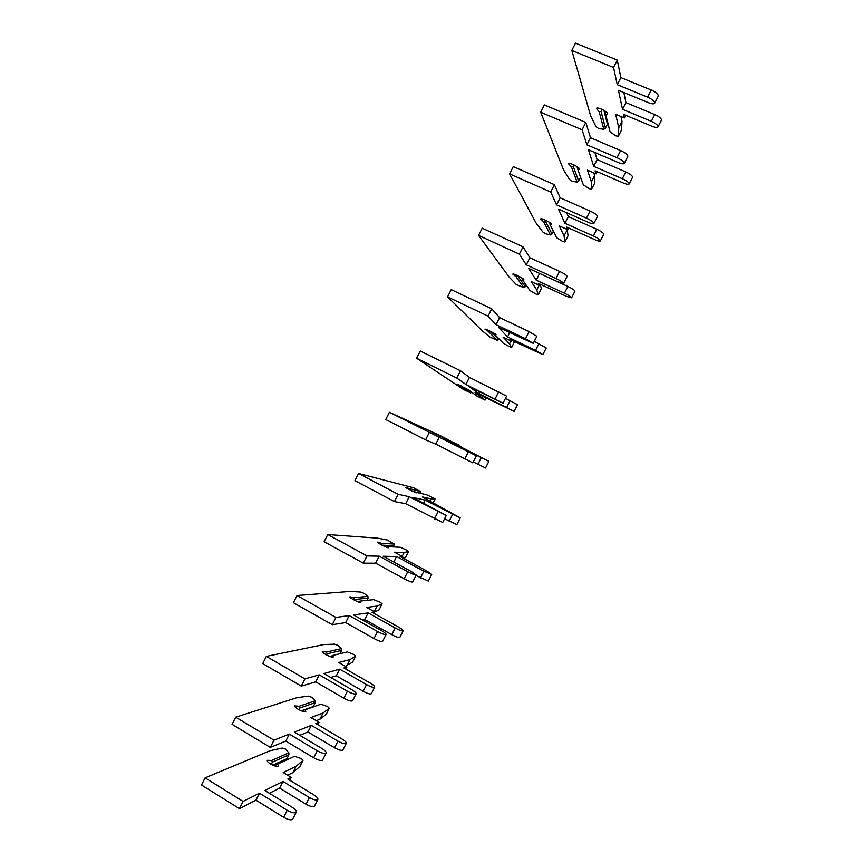 <?xml version="1.0" encoding="UTF-8"?>
<svg xmlns="http://www.w3.org/2000/svg" width="863" height="863" viewBox="0 0 863 863"><rect width="100%" height="100%" fill="white"/><g stroke="black" fill="none" stroke-linecap="round" stroke-linejoin="round"><path stroke-width="1.29" d="M605.427 128.145L601.026 111.327L599.17 111.748L596.441 108.501C597.12 106.257 608.695 112.104 607.455 114.067L605.664 114.477L605.146 113.053L610.087 131.888L615.988 135.901L618.393 136.192L618.76 127.692L615.664 114.294L624.359 117.929L623.604 114.412L652.115 126.3C655.373 127.573 657.347 127.767 658.038 126.883C658.059 125.254 655.826 123.398 651.349 121.316L622.525 109.331L618.458 90.335L648.469 102.697C651.878 104.013 653.949 104.186 654.683 103.204C654.737 101.381 652.374 99.374 647.617 97.163L617.25 84.682L613.571 67.465L571.813 50.442L590.659 115.879L595.966 126.624L598.846 128.652L603.83 129.245L605.427 128.145L607.433 124.175L603.895 110.302M621.479 130.033L621.996 121.295L620.939 116.494M601.026 111.327L602.029 109.331M605.146 113.053L605.858 111.651M610.087 131.888L605.664 114.477M603.83 129.245L599.17 111.748M654.683 103.204L658.275 96.095C658.34 94.25 655.999 92.222 651.231 90.011L620.842 77.584L617.282 60.097L575.492 43.15L571.813 50.442M658.038 126.883L661.446 120.151C661.479 118.49 659.256 116.624 654.769 114.542L625.923 102.589L623.884 92.568M618.76 127.692L621.996 121.295M624.359 117.929L625.697 115.286M622.525 109.331L625.923 102.589M617.25 84.682L620.842 77.584M613.571 67.465L617.282 60.097M578.685 181.09L573.248 166.343L571.392 166.775L568.523 163.797C569.019 161.92 580.583 167.756 579.537 169.353L577.843 169.579L583.334 184.844L589.31 188.706L591.64 189.126L591.392 181.856L587.455 170.13L596.096 173.873L595.114 170.798L623.42 183.032C626.657 184.358 628.577 184.66 629.17 183.959C629.073 182.557 626.797 180.809 622.331 178.695L593.712 166.354L588.447 149.763L618.242 162.514C621.608 163.884 623.615 164.175 624.262 163.387C624.176 161.834 621.759 159.935 617.023 157.702L586.883 144.833L582.115 129.784L540.67 112.201L563.485 169.709L569.364 179.321L572.277 181.262L577.131 182.125L578.685 181.09L580.616 177.282M594.736 182.956L594.618 175.459L593.787 172.87M577.412 167.994L576.872 166.505M573.248 166.343L573.971 164.898M577.843 169.579L577.822 167.163M577.131 182.125L571.392 166.775M577.423 167.961L576.905 166.527M624.262 163.387L627.843 156.289C627.779 154.704 625.373 152.794 620.626 150.561L590.465 137.735L585.826 122.438L544.348 104.919L540.67 112.201M629.17 183.959L632.579 177.228C632.493 175.804 630.217 174.035 625.751 171.931L597.11 159.633L594.963 152.546M591.392 181.856L594.618 175.459M596.096 173.873L597.196 171.694M593.712 166.354L597.11 159.633M586.883 144.833L590.465 137.735M582.115 129.784L585.826 122.438M551.975 233.97L545.513 221.273L543.647 221.726L540.659 219.008C540.961 217.487 552.525 223.334 551.662 224.563L550.055 224.596L556.624 237.724L562.665 241.435L564.931 241.985L564.068 235.933L559.289 225.89L567.865 229.731L566.678 227.098L594.78 239.677C597.983 241.057 599.839 241.478 600.357 240.939C600.141 239.774 597.811 238.123 593.356 235.998L564.941 223.301L558.48 209.105L588.048 222.233C591.392 223.657 593.334 224.067 593.884 223.474C593.668 222.179 591.198 220.399 586.473 218.145L556.559 204.876L550.702 192.007L509.591 173.862L536.344 223.474L542.795 231.942L545.75 233.808L550.454 234.941L551.975 233.97L553.366 231.219M568.027 235.815L567.239 229.45M545.513 221.273L545.955 220.389M550.055 224.596L549.828 222.6M550.454 234.941L543.647 221.726M593.884 223.474L597.466 216.386C597.261 215.06 594.801 213.269 590.076 211.014L560.141 197.8L554.413 184.66L513.258 166.591L509.591 173.862M600.357 240.939L603.755 234.218C603.55 233.032 601.231 231.37 596.775 229.234L568.339 216.581L566.657 212.73M564.068 235.933L567.293 229.558M567.865 229.731L568.728 228.026M564.941 223.301L568.339 216.581M556.559 204.876L560.141 197.8M550.702 192.007L554.413 184.66M525.308 286.775L517.822 276.117L515.945 276.591L512.827 274.132C512.956 272.988 524.499 278.825 523.819 279.688L522.309 279.536L529.947 290.529L536.063 294.089L538.253 294.779L536.775 289.946L531.166 281.565L539.688 285.513L538.264 283.323L566.171 296.236L571.576 297.843C571.241 296.904 568.868 295.362 564.434 293.204L536.214 280.162L528.566 268.339L557.908 281.856L563.55 283.463C563.205 282.428 560.68 280.766 555.977 278.479L526.29 264.833L519.353 254.121L478.555 235.426L509.246 277.163L516.257 284.488L523.819 287.67L526.16 285.081M541.36 288.587L540.238 284.412M522.309 279.536L521.878 277.951M523.819 287.67L515.945 276.591M563.55 283.463L567.12 276.397C566.797 275.329 564.283 273.647 559.569 271.37L529.86 257.757L523.043 246.796L482.212 228.166L478.555 235.426M571.576 297.843L574.963 291.133C574.65 290.162 572.277 288.609 567.843 286.451L539.58 273.42M536.775 289.946L539.148 285.254M539.688 285.513L540.314 284.272M536.214 280.162L539.602 273.452M526.29 264.833L529.86 257.757M519.353 254.121L523.043 246.796M489.774 330.993L488.285 331.381L485.028 329.191C484.974 328.404 496.516 334.229 496.02 334.736L494.607 334.402L503.312 343.258L509.494 346.678L511.619 347.487L509.526 343.884L503.086 337.153L511.543 341.209L509.904 339.461L542.838 354.65L535.545 350.324L507.541 336.937L498.695 327.498L533.269 343.366L525.524 338.728L496.063 324.693L488.048 316.138L447.573 296.883L482.19 330.766L489.763 336.958L497.217 340.335L498.997 338.868M498.674 339.504L490.756 331.489M494.607 334.402L494.359 333.463M497.217 340.335L488.285 331.381M533.269 343.366L536.84 336.3L529.116 331.629L499.623 317.627L491.737 308.825L451.23 289.644L447.573 296.883M542.838 354.65L546.225 347.951L534.283 341.36M509.526 343.884L511.015 340.95M511.543 341.209L511.932 340.432M507.541 336.937L509.666 332.73M496.063 324.693L499.623 317.627M488.048 316.138L491.737 308.825M461.252 385.934L457.282 384.154L468.264 389.698L476.71 395.912L485.017 400.13L475.049 392.665L514.154 411.381L478.9 393.625L468.868 386.559L503.032 403.172L465.891 384.456L456.786 378.048L416.635 358.253L463.302 389.364L470.659 392.924L471.619 392.406M470.659 392.924L460.659 386.085M503.032 403.172L506.592 396.117L469.44 377.411L460.475 370.745L420.281 351.014L416.635 358.253M514.154 411.381L517.53 404.693L505.47 398.35M482.32 397.735L482.913 396.559M478.9 393.625L479.752 391.931M465.891 384.456L469.44 377.411M456.786 378.048L460.475 370.745M459.58 445.448L450.346 441.565L488.879 461.349L442.6 438.566L476.398 455.837L389.396 412.287L439.99 435.524L447.271 439.245L432.838 432.579L459.58 445.448M488.879 461.349L485.502 468.026L473.302 461.964M476.398 455.837L472.838 462.881L435.75 444.121L425.588 439.86L385.75 419.515L389.396 412.287M435.75 444.121L439.31 437.088M425.588 439.86L429.267 432.579M433.118 497.822L435.06 498.997L431.209 498.89L422.385 496.926L460.27 517.919L425.125 500.076L412.859 497.455L446.257 515.47L409.224 496.678L398.113 494.305L358.555 473.463L413.604 487.789L420.777 491.694L405.168 487.39L416.128 492.935L414.974 492.083L426.743 494.823L433.118 497.822M420.917 493.463L420.777 491.694M420.982 493.323L411.856 491.187M414.359 492.341L414.974 492.083M408.782 488.836L409.202 489.85M460.27 517.919L456.894 524.585L444.585 518.771M446.257 515.47L442.697 522.503L405.675 503.701L394.434 501.576L354.92 480.669L358.555 473.463M430.152 500.993L431.209 498.89M430.389 501.824L430.669 501.263M423.593 503.097L425.125 500.076M405.675 503.701L409.224 496.678M394.434 501.576L398.113 494.305M405.448 557.563L403.215 558.221M406.689 550.13L408.566 551.425L404.111 552.525L394.467 552.201L402.687 556.646L400.205 556.592L427.142 571.177L431.705 574.402L423.83 571.263L396.602 556.527L383.172 556.247L411.446 571.608L416.16 575.006C415.189 575.222 412.385 574.122 407.768 571.716L379.181 556.171L367.002 555.923L327.767 534.542L377.487 538.156L387.25 539.979L394.315 544.078L381.273 543.312L377.53 542.137C376.764 542.751 388.274 548.566 388.479 547.671L387.422 546.635L400.249 547.271L406.689 550.13M393.895 546.959L394.315 544.078M394.499 545.761L381.975 545.157M386.182 547.11L387.422 546.635M381.273 543.312L382.007 545.103M431.705 574.402L428.328 581.058L415.912 575.492M416.16 575.006L412.611 582.018C411.619 582.266 408.814 581.187 404.197 578.771L375.632 563.183L363.334 563.194L324.132 541.737L327.767 534.542M402.169 556.365L404.111 552.525M402.18 557.66L402.687 556.646M393.819 562.04L396.602 556.527M375.632 563.183L379.181 556.171M363.334 563.194L367.002 555.923M378.997 609.893L374.725 611.986M380.303 602.363L382.115 603.787L377.045 606.085L366.581 607.401L374.747 611.943L372.039 612.331L398.792 627.239C401.802 628.976 403.258 630.152 403.172 630.799C402.169 631.209 399.493 630.26 395.157 627.973L368.134 612.881L353.528 614.952L381.586 630.691C384.715 632.493 386.225 633.744 386.106 634.445C385.006 634.909 382.158 633.927 377.552 631.5L349.181 615.567L335.944 617.444L297.023 595.513L350.615 591.403L360.928 592.104L364.143 593.41L367.897 596.376L353.808 597.714L349.936 596.797C348.986 597.768 360.486 603.571 360.874 602.331L359.914 601.112L373.787 599.645L380.303 602.363M366.915 600.368L368.048 598.135L367.897 596.376M368.048 598.135L354.553 599.483L354.24 600.087M358.285 601.921L359.914 601.112M353.808 597.714L354.553 599.483M403.172 630.799L399.817 637.444C398.792 637.886 396.117 636.948 391.78 634.661L364.779 619.526L362.363 619.914M386.106 634.445L382.568 641.446C381.446 641.953 378.587 640.982 373.992 638.544L345.642 622.579L332.287 624.704L293.398 602.708L297.023 595.513M374.229 611.662L377.045 606.085M374.003 613.42L374.747 611.943M364.779 619.526L368.134 612.881M345.642 622.579L349.181 615.567M332.287 624.704L335.944 617.444M352.6 662.148L345.319 666.29M353.949 654.521L355.696 656.074L350.022 659.569L338.738 662.514L346.85 667.164L343.927 667.984L370.475 683.226C373.463 685.006 374.866 686.301 374.693 687.11C373.571 687.746 370.853 686.905 366.527 684.596L339.698 669.159L323.927 673.572L351.77 689.677C354.866 691.533 356.311 692.903 356.106 693.787C354.876 694.51 351.975 693.647 347.379 691.187L319.234 674.877L304.941 678.868L266.333 656.398L323.776 644.564L334.65 644.154L337.908 645.373L341.521 648.609L326.387 652.04L322.374 651.382C321.252 652.708 332.751 658.512 333.312 656.905L332.449 655.513L347.368 651.943L353.949 654.521M339.979 653.712L341.629 650.432L341.521 648.609M341.629 650.432L327.131 653.787L326.538 654.952M330.615 656.721L332.449 655.513M326.387 652.04L327.131 653.787M374.693 687.11L371.338 693.755C370.205 694.413 367.476 693.582 363.15 691.263L336.354 675.794L330.669 677.466M356.106 693.787L352.568 700.788C351.327 701.543 348.415 700.68 343.83 698.221L315.707 681.867L301.284 686.117L262.719 663.571L266.333 656.398M346.84 665.869L350.022 659.569M345.869 669.095L346.85 667.164M336.354 675.794L339.698 669.159M315.707 681.867L319.234 674.877M301.284 686.117L304.941 678.868M326.225 714.337L319.86 719.267L316.246 720.681M320.982 704.176L327.627 706.603L329.31 708.286L323.042 712.978L310.939 717.552L318.986 722.299L315.847 723.55L342.212 739.138C345.168 740.961 346.505 742.363 346.257 743.345C345.017 744.208 342.255 743.464 337.94 741.123L311.316 725.351L294.369 732.094L321.996 748.566C325.071 750.486 326.451 751.975 326.149 753.043C324.79 754.014 321.834 753.27 317.26 750.778L289.332 734.089L273.981 740.195L235.696 717.175L296.98 697.66L308.393 696.128L311.694 697.272L315.178 700.778L298.997 706.29L294.866 705.88C293.56 707.563 305.038 713.367 305.793 711.403L305.017 709.839L320.982 704.176L305.017 709.839M301.219 710.832L313.28 706.57L315.254 702.655L315.178 700.778M315.254 702.655L299.752 708.016L298.878 709.731M302.978 711.436L303.571 710.271M298.997 706.29L299.752 708.016M346.257 743.345L342.902 749.979C341.651 750.864 338.879 750.13 334.574 747.79L307.962 731.975L299.806 735.33M326.149 753.043L322.611 760.033C321.252 761.037 318.274 760.292 313.711 757.8L285.815 741.069L270.335 747.423L232.082 724.337L235.696 717.175M319.86 719.267L323.042 712.978M317.778 724.693L318.986 722.299M307.962 731.975L311.316 725.351M285.815 741.069L289.332 734.089M270.335 747.423L273.981 740.195M299.893 766.452L292.913 772.601L287.616 775.201M294.639 756.333L301.349 758.62L302.967 760.422L296.095 766.312L283.183 772.504L291.165 777.358L287.821 779.041L313.981 794.963C316.904 796.84 318.199 798.351 317.854 799.494C316.505 800.573 313.69 799.936 309.396 797.574L282.967 781.468L264.865 790.519L292.277 807.369C295.308 809.343 296.635 810.95 296.236 812.202C294.758 813.431 291.737 812.795 287.185 810.281L259.483 793.216L243.075 801.425L205.103 777.865L270.216 750.67L282.19 748.038L285.524 749.106L288.868 752.86L271.64 760.454L267.39 760.314C265.901 762.353 277.379 768.146 278.307 765.826L277.616 764.079L294.639 756.333L277.616 764.079M272.719 765.147L286.937 758.717L288.911 754.812L288.868 752.86M288.911 754.812L272.406 762.158L271.262 764.424M275.383 766.085L276.203 764.467M271.64 760.454L272.406 762.158M317.854 799.494L314.51 806.118C313.15 807.229 310.324 806.592 306.031 804.23L279.623 788.081L269.396 793.313M296.236 812.202L292.708 819.181C291.219 820.433 288.188 819.807 283.636 817.293L255.966 800.184L239.439 808.642L201.489 785.017L205.103 777.865M292.913 772.601L296.095 766.312M289.731 780.206L291.165 777.358M279.623 788.081L282.967 781.468M255.966 800.184L259.483 793.216M239.439 808.642L243.075 801.425M618.415 136.095L621.576 129.849M651.349 121.316L654.769 114.542M647.617 97.163L651.231 90.011M591.651 189.051L594.812 182.805M622.331 178.695L625.751 171.931M617.023 157.702L620.626 150.561M564.941 241.92L568.091 235.685M593.356 235.998L596.775 229.234M586.473 218.145L590.076 211.014M538.253 294.725L541.403 288.501M564.434 293.204L567.843 286.451M555.977 278.479L559.569 271.37M514.553 341.683L511.619 347.487L514.531 341.672M535.545 350.324L538.954 343.593M525.524 338.728L529.116 331.629M485.006 400.108L486.182 397.778L485.017 400.13M506.71 407.368L510.109 400.637M495.114 398.889L498.706 391.791M461.597 446.495L461.23 447.217L461.565 446.484M477.908 464.316L481.306 457.595M464.769 458.943L468.339 451.856M435.06 498.997L432.956 503.172L435.028 499.008M449.159 521.176L452.546 514.477M434.456 518.9L438.026 511.835M405.405 557.638L408.533 551.446M420.443 577.962L423.83 571.263M404.197 578.771L407.768 571.716M378.943 610.001L382.072 603.82M391.78 634.661L395.157 627.973M373.992 638.544L377.552 631.5M352.525 662.288L355.642 656.117M363.15 691.263L366.527 684.596M343.83 698.221L347.379 691.187M326.138 714.51L329.245 708.35M334.574 747.79L337.94 741.123M313.711 757.8L317.26 750.778M299.785 766.657L302.891 760.508M306.031 804.23L309.396 797.574M283.636 817.293L287.185 810.281M618.393 136.192L621.543 129.946M591.64 189.126L594.801 182.88M564.931 241.985L568.081 235.75M538.253 294.779L541.403 288.544M405.448 557.606L408.566 551.425M378.997 609.958L382.115 603.787M352.579 662.234L355.696 656.074M326.203 714.435L329.31 708.286M299.86 766.571L302.967 760.422"/></g></svg>
